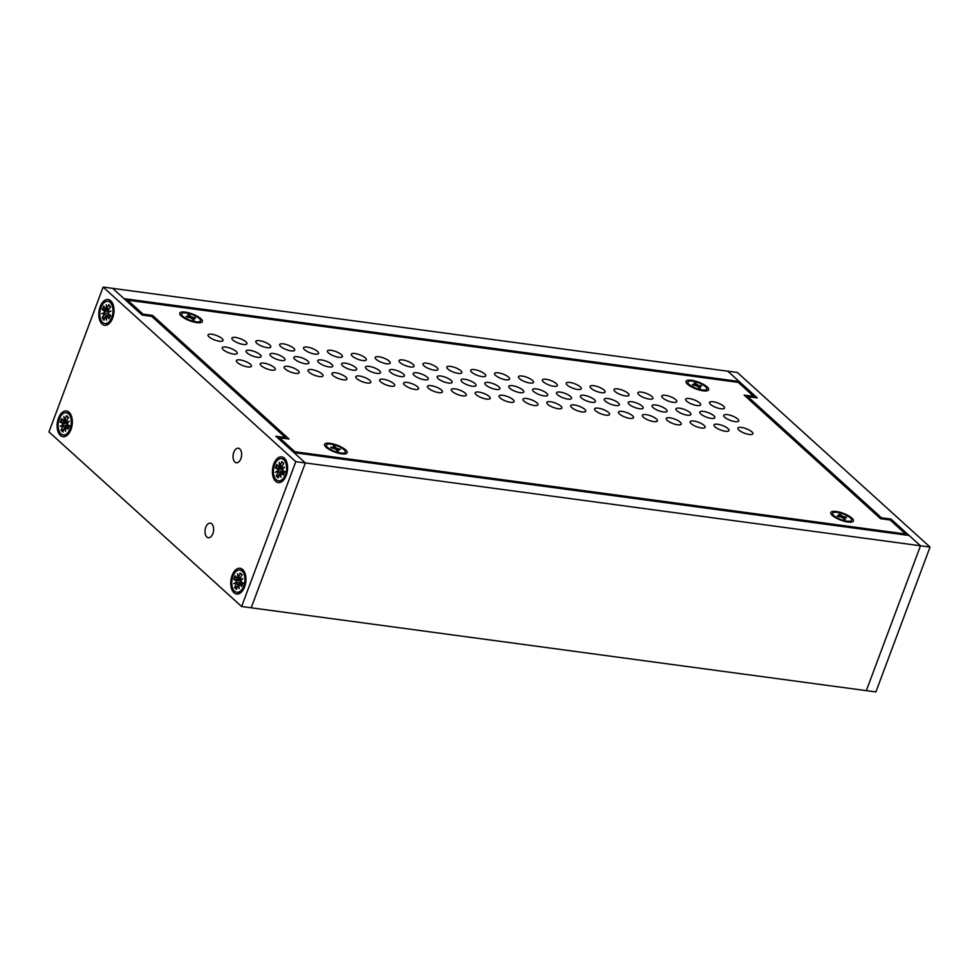 <?xml version="1.0" encoding="UTF-8"?>
<svg xmlns="http://www.w3.org/2000/svg" width="979" height="979" viewBox="0 0 979 979"><rect width="100%" height="100%" fill="white"/><g stroke="black" fill="none" stroke-linecap="round" stroke-linejoin="round"><path stroke-width="1.47" d="M234.018 592.772A12.996 7.477 97.7 0 1 232.769 573.927A12.996 7.477 97.7 0 1 244.26 571.589A12.996 7.477 97.7 0 1 241.507 591.952A12.996 7.477 97.7 0 1 234.018 592.772M275.674 481.338A12.996 7.477 97.7 0 1 274.426 462.492A12.996 7.477 97.7 0 1 285.917 460.154A12.996 7.477 97.7 0 1 283.176 480.53A12.996 7.477 97.7 0 1 275.674 481.338M102.049 324.025A12.996 7.477 97.7 0 1 100.813 305.179A12.996 7.477 97.7 0 1 112.304 302.841A12.996 7.477 97.7 0 1 109.55 323.217A12.996 7.477 97.7 0 1 102.049 324.025M60.392 435.447A12.996 7.477 97.7 0 1 59.144 416.613A12.996 7.477 97.7 0 1 70.635 414.276A12.996 7.477 97.7 0 1 67.894 434.639A12.996 7.477 97.7 0 1 60.392 435.447M234.887 462.064A7.355 4.234 97.7 0 1 233.406 453.571A7.355 4.234 97.7 0 1 238.325 448.211A7.355 4.234 97.7 0 1 241.532 456.055A7.355 4.234 97.7 0 1 236.355 462.786A7.355 4.234 97.7 0 1 234.887 462.064M206.863 537.006A7.355 4.234 97.7 0 1 205.382 528.513A7.355 4.234 97.7 0 1 210.301 523.141A7.355 4.234 97.7 0 1 213.52 530.997A7.355 4.234 97.7 0 1 208.343 537.728A7.355 4.234 97.7 0 1 206.863 537.006M48.95 431.935L241.629 606.515L295.793 461.647L103.113 287.067L48.95 431.935M241.629 606.515L251.187 607.8L305.35 462.932L295.793 461.647M103.113 287.067L727.813 371.2L739.157 381.48L738.68 382.777M881.1 518.772L881.467 517.793L747.748 396.617L757.293 397.915L727.813 371.2L737.371 372.485L930.05 547.065L920.493 545.78L909.148 535.501L294.006 452.653L305.35 462.932L251.187 607.8L866.329 690.648L920.493 545.78L305.35 462.932L275.87 436.23L285.415 437.515L151.696 316.352L142.139 315.054L112.671 288.352L124.015 298.632L739.157 381.48M285.415 437.515L285.048 438.494M930.05 547.065L875.887 691.933L866.329 690.648L920.493 545.78L891.025 519.078L890.535 520.375M881.467 517.793L891.025 519.078M747.748 396.617L747.258 397.927M851.546 520.29L851.351 520.828A10.071 3.035 -159.5 0 1 850.727 521.452A10.071 3.035 -159.5 0 1 840.851 520.13A10.071 3.035 -159.5 0 1 832.529 514.648A10.071 3.035 -159.5 0 1 832.468 513.767L832.676 513.229A10.071 3.035 -159.5 0 1 837.265 512.36A10.071 3.035 -159.5 0 1 847.263 515.786A10.071 3.035 -159.5 0 1 851.546 520.29A10.071 3.035 -159.5 0 1 841.047 519.604A10.071 3.035 -159.5 0 1 832.676 513.229M845.538 517.548L843.58 517.414L845.269 519.311L841.218 516.985L838 516.52L837.192 515.786L840.643 516.104L838.746 514.244L840.202 514.721A5.323 1.603 -159.5 0 0 839.089 514.562M846.223 516.998L843.005 516.533L840.117 514.428M345.293 452.102L345.085 452.641A10.071 3.035 -159.5 0 1 344.473 453.265A10.071 3.035 -159.5 0 1 334.585 451.955A10.071 3.035 -159.5 0 1 326.264 446.461A10.071 3.035 -159.5 0 1 326.215 445.58L326.411 445.041A10.071 3.035 -159.5 0 1 332.309 444.405A10.071 3.035 -159.5 0 1 345.293 452.102A10.071 3.035 -159.5 0 1 334.794 451.417A10.071 3.035 -159.5 0 1 326.411 445.041M339.762 449.655L337.217 449.3L338.379 451.074L334.732 448.676L331.281 447.954L330.682 447.256L334.488 447.844L333.154 446.118L334.634 446.412L334.402 448.602M340.423 449.202L336.972 448.48L334.634 446.412M706.752 389.091L706.544 389.618A10.071 3.035 -159.5 0 1 705.932 390.254A10.071 3.035 -159.5 0 1 696.045 388.932A10.071 3.035 -159.5 0 1 687.723 383.438A10.071 3.035 -159.5 0 1 687.674 382.569L687.87 382.03A10.071 3.035 -159.5 0 1 692.74 381.198A10.071 3.035 -159.5 0 1 702.604 384.661A10.071 3.035 -159.5 0 1 706.752 389.091A10.071 3.035 -159.5 0 1 696.253 388.394A10.071 3.035 -159.5 0 1 687.87 382.03M700.854 386.411L698.761 386.228L700.328 388.1L696.375 385.763L693.095 385.236L692.324 384.502L695.861 384.882L694.087 383.046L695.567 383.56A5.323 1.603 -159.5 0 0 694.417 383.364M701.527 385.885L698.247 385.359L695.482 383.254M200.487 320.904L200.291 321.442A10.071 3.035 -159.5 0 1 199.667 322.067A10.071 3.035 -159.5 0 1 189.791 320.757A10.071 3.035 -159.5 0 1 181.47 315.262A10.071 3.035 -159.5 0 1 181.409 314.381L181.617 313.843A10.071 3.035 -159.5 0 1 186.206 312.974A10.071 3.035 -159.5 0 1 196.204 316.401A10.071 3.035 -159.5 0 1 200.487 320.904A10.071 3.035 -159.5 0 1 189.987 320.219A10.071 3.035 -159.5 0 1 181.617 313.843M194.478 318.163L192.52 318.028L194.209 319.925L190.159 317.6L186.94 317.135L186.132 316.401L189.583 316.719L187.687 314.859L189.143 315.336A5.323 1.603 -159.5 0 0 188.029 315.177M195.164 317.612L191.945 317.147L189.057 315.042M59.327 418.951A11.222 6.461 97.7 0 1 66.229 412.722A11.222 6.461 97.7 0 1 71.124 424.702A11.222 6.461 97.7 0 1 63.231 434.97A11.222 6.461 97.7 0 1 59.327 418.951M69.497 425.571L63.145 425.119L61.028 430.246L63.635 429.34M62.925 425.302L60.16 426.403L62.827 424.47L62.925 425.302M67.906 423.258L60.135 422.108L62.521 423.222L62.827 424.47M64.895 420.444L63.549 421.362L61.481 418.486L60.135 422.108M64.137 420.958L63.904 416.405L64.651 420.676L66.474 421.129M68.212 417.654L66.474 415.683L64.724 420.701M61.028 430.246L62.986 432.008L64.663 426.979L65.556 431.286L65.838 426.318L67.979 429.206L69.325 425.596L66.939 424.47L66.633 423.222L69.301 421.288L66.535 422.39L67.416 422.72L66.535 422.39L66.548 420.97L68.432 417.446L66.474 415.683M64.81 427.015L65.679 427.407M63.194 425.119L60.16 426.403M111.104 318.897A11.222 6.461 97.7 0 1 104.9 323.535A11.222 6.461 97.7 0 1 99.993 311.555A11.222 6.461 97.7 0 1 107.886 301.299A11.222 6.461 97.7 0 1 112.695 307.7A11.222 6.461 97.7 0 1 111.104 318.897M108.277 311.457L111.031 311.114L108.277 312.325L109.122 311.885L108.277 311.457L108.424 310.025L110.578 306.99L108.877 304.653L106.625 309.193L106.332 304.653L106.111 309.34L105.279 309.291L103.798 306.072L102.146 309.352L104.325 311.163L104.777 313.096L101.755 313.708L104.508 312.509M108.277 313.415L104.777 313.096L102.208 317.845L103.909 320.182L106.16 315.642L106.454 320.182L107.115 315.226L108.987 318.762L110.639 315.483L108.449 313.672L108.277 312.325M104.508 313.378L101.755 313.708M109.428 305.693L108.877 304.653M106.919 308.862L106.111 309.34M108.167 310.784L102.146 309.352M102.208 317.845L104.986 317.123M106.16 315.642L106.98 316.119M109.122 311.885L111.031 311.114M232.953 576.264A11.222 6.461 97.7 0 1 239.843 570.047A11.222 6.461 97.7 0 1 244.75 582.028A11.222 6.461 97.7 0 1 236.857 592.283A11.222 6.461 97.7 0 1 232.953 576.264M243.122 582.884L236.771 582.432L234.654 587.559L237.248 586.654M236.539 582.615L233.785 583.717L236.453 581.783L236.539 582.615M241.519 580.571L233.748 579.421L236.147 580.547L236.453 581.783M238.521 577.757L237.175 578.675L235.107 575.799L233.748 579.421M237.762 578.283L237.53 573.718L238.276 577.989L240.1 578.442M241.825 574.967L240.1 572.996L238.338 578.014M234.654 587.559L236.6 589.321L238.289 584.292L239.182 588.612L238.937 584.047L239.794 583.839L241.593 586.531L242.951 582.909L240.565 581.783L240.259 580.535L242.914 578.601L240.161 579.703L241.042 580.033L240.161 579.703L240.173 578.283L242.046 574.759L240.1 572.996M238.435 584.328L239.292 584.72M236.771 582.432L233.785 583.717M274.609 464.841A11.222 6.461 97.7 0 1 281.511 458.613A11.222 6.461 97.7 0 1 286.406 470.593A11.222 6.461 97.7 0 1 278.513 480.848A11.222 6.461 97.7 0 1 274.609 464.841M284.779 471.462L278.428 471.009L276.311 476.124L278.917 475.231M278.207 471.193L275.442 472.294L278.109 470.361L278.207 471.193M283.188 469.137L275.417 467.986L277.803 469.112L278.109 470.361M280.178 466.322L278.831 467.24L276.763 464.364L275.417 467.986M279.419 466.848L279.186 462.284L279.933 466.567L281.756 467.02M283.494 463.544L281.756 461.574L280.006 466.591M276.311 476.124L278.269 477.899L279.945 472.869L280.838 477.177L281.12 472.208L283.261 475.096L284.608 471.474L282.221 470.348L281.915 469.112L284.583 467.167L281.817 468.28L282.698 468.611L281.817 468.28L281.83 466.848L283.714 463.336L281.756 461.574M280.092 472.906L280.949 473.285M278.428 471.009L275.442 472.294M484.715 373.966A8.016 2.411 -159.5 0 1 485.731 375.899A8.016 2.411 -159.5 0 1 477.373 375.361A8.016 2.411 -159.5 0 1 470.703 370.295A8.016 2.411 -159.5 0 1 476.626 370.062A8.016 2.411 -159.5 0 1 484.715 373.966M498.898 386.815A8.016 2.411 -159.5 0 1 499.914 388.749A8.016 2.411 -159.5 0 1 491.556 388.21A8.016 2.411 -159.5 0 1 484.886 383.132A8.016 2.411 -159.5 0 1 490.809 382.911A8.016 2.411 -159.5 0 1 498.898 386.815M513.082 399.665A8.016 2.411 -159.5 0 1 514.097 401.598A8.016 2.411 -159.5 0 1 505.739 401.06A8.016 2.411 -159.5 0 1 499.07 395.981A8.016 2.411 -159.5 0 1 504.993 395.761A8.016 2.411 -159.5 0 1 513.082 399.665M508.603 377.184A8.016 2.411 -159.5 0 1 509.606 379.118A8.016 2.411 -159.5 0 1 501.26 378.567A8.016 2.411 -159.5 0 1 494.591 373.501A8.016 2.411 -159.5 0 1 500.514 373.28A8.016 2.411 -159.5 0 1 508.603 377.184M522.774 390.034A8.016 2.411 -159.5 0 1 523.789 391.967A8.016 2.411 -159.5 0 1 515.431 391.416A8.016 2.411 -159.5 0 1 508.774 386.35A8.016 2.411 -159.5 0 1 514.697 386.13A8.016 2.411 -159.5 0 1 522.774 390.034M536.957 402.883A8.016 2.411 -159.5 0 1 537.973 404.816A8.016 2.411 -159.5 0 1 529.615 404.266A8.016 2.411 -159.5 0 1 522.945 399.199A8.016 2.411 -159.5 0 1 528.868 398.979A8.016 2.411 -159.5 0 1 536.957 402.883M532.478 380.403A8.016 2.411 -159.5 0 1 533.494 382.336A8.016 2.411 -159.5 0 1 525.136 381.786A8.016 2.411 -159.5 0 1 518.466 376.719A8.016 2.411 -159.5 0 1 524.389 376.487A8.016 2.411 -159.5 0 1 532.478 380.403M546.661 393.252A8.016 2.411 -159.5 0 1 547.677 395.186A8.016 2.411 -159.5 0 1 539.319 394.635A8.016 2.411 -159.5 0 1 532.649 389.569A8.016 2.411 -159.5 0 1 538.572 389.336A8.016 2.411 -159.5 0 1 546.661 393.252M560.845 406.101A8.016 2.411 -159.5 0 1 561.848 408.035A8.016 2.411 -159.5 0 1 553.502 407.484A8.016 2.411 -159.5 0 1 546.833 402.418A8.016 2.411 -159.5 0 1 552.756 402.185A8.016 2.411 -159.5 0 1 560.845 406.101M556.353 383.621A8.016 2.411 -159.5 0 1 557.369 385.555A8.016 2.411 -159.5 0 1 549.011 385.004A8.016 2.411 -159.5 0 1 542.354 379.938A8.016 2.411 -159.5 0 1 548.264 379.705A8.016 2.411 -159.5 0 1 556.353 383.621M570.537 396.471A8.016 2.411 -159.5 0 1 571.552 398.404A8.016 2.411 -159.5 0 1 563.194 397.853A8.016 2.411 -159.5 0 1 556.525 392.787A8.016 2.411 -159.5 0 1 562.448 392.555A8.016 2.411 -159.5 0 1 570.537 396.471M584.72 409.32A8.016 2.411 -159.5 0 1 585.736 411.253A8.016 2.411 -159.5 0 1 577.377 410.703A8.016 2.411 -159.5 0 1 570.708 405.636A8.016 2.411 -159.5 0 1 576.631 405.404A8.016 2.411 -159.5 0 1 584.72 409.32M460.84 370.76A8.016 2.411 -159.5 0 1 461.855 372.693A8.016 2.411 -159.5 0 1 453.497 372.142A8.016 2.411 -159.5 0 1 446.828 367.076A8.016 2.411 -159.5 0 1 452.751 366.844A8.016 2.411 -159.5 0 1 460.84 370.76M475.023 383.609A8.016 2.411 -159.5 0 1 476.027 385.542A8.016 2.411 -159.5 0 1 467.681 384.992A8.016 2.411 -159.5 0 1 461.011 379.925A8.016 2.411 -159.5 0 1 466.934 379.693A8.016 2.411 -159.5 0 1 475.023 383.609M489.194 396.458A8.016 2.411 -159.5 0 1 490.21 398.392A8.016 2.411 -159.5 0 1 481.852 397.841A8.016 2.411 -159.5 0 1 475.194 392.775A8.016 2.411 -159.5 0 1 481.117 392.542A8.016 2.411 -159.5 0 1 489.194 396.458M436.952 367.541A8.016 2.411 -159.5 0 1 437.968 369.475A8.016 2.411 -159.5 0 1 429.61 368.924A8.016 2.411 -159.5 0 1 422.952 363.858A8.016 2.411 -159.5 0 1 428.875 363.625A8.016 2.411 -159.5 0 1 436.952 367.541M451.135 380.39A8.016 2.411 -159.5 0 1 452.151 382.324A8.016 2.411 -159.5 0 1 443.793 381.773A8.016 2.411 -159.5 0 1 437.136 376.707A8.016 2.411 -159.5 0 1 443.046 376.474A8.016 2.411 -159.5 0 1 451.135 380.39M465.319 393.24A8.016 2.411 -159.5 0 1 466.334 395.173A8.016 2.411 -159.5 0 1 457.976 394.623A8.016 2.411 -159.5 0 1 451.307 389.556A8.016 2.411 -159.5 0 1 457.23 389.324A8.016 2.411 -159.5 0 1 465.319 393.24M413.077 364.323A8.016 2.411 -159.5 0 1 414.093 366.256A8.016 2.411 -159.5 0 1 405.734 365.705A8.016 2.411 -159.5 0 1 399.065 360.639A8.016 2.411 -159.5 0 1 404.988 360.407A8.016 2.411 -159.5 0 1 413.077 364.323M427.26 377.172A8.016 2.411 -159.5 0 1 428.276 379.106A8.016 2.411 -159.5 0 1 419.918 378.555A8.016 2.411 -159.5 0 1 413.248 373.488A8.016 2.411 -159.5 0 1 419.171 373.256A8.016 2.411 -159.5 0 1 427.26 377.172M441.443 390.021A8.016 2.411 -159.5 0 1 442.447 391.955A8.016 2.411 -159.5 0 1 434.101 391.404A8.016 2.411 -159.5 0 1 427.431 386.338A8.016 2.411 -159.5 0 1 433.354 386.105A8.016 2.411 -159.5 0 1 441.443 390.021M389.201 361.104A8.016 2.411 -159.5 0 1 390.205 363.038A8.016 2.411 -159.5 0 1 381.859 362.487A8.016 2.411 -159.5 0 1 375.19 357.421A8.016 2.411 -159.5 0 1 381.112 357.2A8.016 2.411 -159.5 0 1 389.201 361.104M403.372 373.954A8.016 2.411 -159.5 0 1 404.388 375.887A8.016 2.411 -159.5 0 1 396.03 375.336A8.016 2.411 -159.5 0 1 389.373 370.27A8.016 2.411 -159.5 0 1 395.296 370.05A8.016 2.411 -159.5 0 1 403.372 373.954M417.556 386.803A8.016 2.411 -159.5 0 1 418.571 388.736A8.016 2.411 -159.5 0 1 410.213 388.186A8.016 2.411 -159.5 0 1 403.556 383.119A8.016 2.411 -159.5 0 1 409.467 382.899A8.016 2.411 -159.5 0 1 417.556 386.803M580.241 386.84A8.016 2.411 -159.5 0 1 581.257 388.773A8.016 2.411 -159.5 0 1 572.899 388.222A8.016 2.411 -159.5 0 1 566.229 383.156A8.016 2.411 -159.5 0 1 572.152 382.924A8.016 2.411 -159.5 0 1 580.241 386.84M594.424 399.689A8.016 2.411 -159.5 0 1 595.428 401.623A8.016 2.411 -159.5 0 1 587.082 401.072A8.016 2.411 -159.5 0 1 580.412 396.005A8.016 2.411 -159.5 0 1 586.335 395.773A8.016 2.411 -159.5 0 1 594.424 399.689M608.595 412.538A8.016 2.411 -159.5 0 1 609.611 414.472A8.016 2.411 -159.5 0 1 601.253 413.921A8.016 2.411 -159.5 0 1 594.596 408.855A8.016 2.411 -159.5 0 1 600.506 408.622A8.016 2.411 -159.5 0 1 608.595 412.538M604.116 390.058A8.016 2.411 -159.5 0 1 605.132 391.979A8.016 2.411 -159.5 0 1 596.774 391.441A8.016 2.411 -159.5 0 1 590.104 386.375A8.016 2.411 -159.5 0 1 596.027 386.142A8.016 2.411 -159.5 0 1 604.116 390.058M618.3 402.907A8.016 2.411 -159.5 0 1 619.315 404.829A8.016 2.411 -159.5 0 1 610.957 404.29A8.016 2.411 -159.5 0 1 604.288 399.224A8.016 2.411 -159.5 0 1 610.211 398.991A8.016 2.411 -159.5 0 1 618.3 402.907M632.483 415.745A8.016 2.411 -159.5 0 1 633.486 417.678A8.016 2.411 -159.5 0 1 625.14 417.14A8.016 2.411 -159.5 0 1 618.471 412.061A8.016 2.411 -159.5 0 1 624.394 411.841A8.016 2.411 -159.5 0 1 632.483 415.745M628.004 393.264A8.016 2.411 -159.5 0 1 629.007 395.198A8.016 2.411 -159.5 0 1 620.662 394.647A8.016 2.411 -159.5 0 1 613.992 389.581A8.016 2.411 -159.5 0 1 619.915 389.361A8.016 2.411 -159.5 0 1 628.004 393.264M642.175 406.114A8.016 2.411 -159.5 0 1 643.191 408.047A8.016 2.411 -159.5 0 1 634.833 407.497A8.016 2.411 -159.5 0 1 628.175 402.43A8.016 2.411 -159.5 0 1 634.086 402.21A8.016 2.411 -159.5 0 1 642.175 406.114M656.358 418.963A8.016 2.411 -159.5 0 1 657.374 420.897A8.016 2.411 -159.5 0 1 649.016 420.346A8.016 2.411 -159.5 0 1 642.346 415.28A8.016 2.411 -159.5 0 1 648.269 415.059A8.016 2.411 -159.5 0 1 656.358 418.963M651.879 396.483A8.016 2.411 -159.5 0 1 652.895 398.416A8.016 2.411 -159.5 0 1 644.537 397.866A8.016 2.411 -159.5 0 1 637.867 392.799A8.016 2.411 -159.5 0 1 643.79 392.579A8.016 2.411 -159.5 0 1 651.879 396.483M666.063 409.332A8.016 2.411 -159.5 0 1 667.066 411.266A8.016 2.411 -159.5 0 1 658.72 410.715A8.016 2.411 -159.5 0 1 652.051 405.649A8.016 2.411 -159.5 0 1 657.974 405.428A8.016 2.411 -159.5 0 1 666.063 409.332M680.246 422.182A8.016 2.411 -159.5 0 1 681.249 424.115A8.016 2.411 -159.5 0 1 672.903 423.564A8.016 2.411 -159.5 0 1 666.234 418.498A8.016 2.411 -159.5 0 1 672.157 418.266A8.016 2.411 -159.5 0 1 680.246 422.182M675.755 399.701A8.016 2.411 -159.5 0 1 676.77 401.635A8.016 2.411 -159.5 0 1 668.412 401.084A8.016 2.411 -159.5 0 1 661.755 396.018A8.016 2.411 -159.5 0 1 667.666 395.785A8.016 2.411 -159.5 0 1 675.755 399.701M689.938 412.551A8.016 2.411 -159.5 0 1 690.954 414.484A8.016 2.411 -159.5 0 1 682.596 413.933A8.016 2.411 -159.5 0 1 675.926 408.867A8.016 2.411 -159.5 0 1 681.849 408.635A8.016 2.411 -159.5 0 1 689.938 412.551M704.121 425.4A8.016 2.411 -159.5 0 1 705.137 427.333A8.016 2.411 -159.5 0 1 696.779 426.783A8.016 2.411 -159.5 0 1 690.109 421.716A8.016 2.411 -159.5 0 1 696.032 421.484A8.016 2.411 -159.5 0 1 704.121 425.4M699.642 402.92A8.016 2.411 -159.5 0 1 700.646 404.853A8.016 2.411 -159.5 0 1 692.3 404.303A8.016 2.411 -159.5 0 1 685.63 399.236A8.016 2.411 -159.5 0 1 691.553 399.004A8.016 2.411 -159.5 0 1 699.642 402.92M713.826 415.769A8.016 2.411 -159.5 0 1 714.829 417.703A8.016 2.411 -159.5 0 1 706.483 417.152A8.016 2.411 -159.5 0 1 699.814 412.086A8.016 2.411 -159.5 0 1 705.737 411.853A8.016 2.411 -159.5 0 1 713.826 415.769M727.997 428.618A8.016 2.411 -159.5 0 1 729.012 430.552A8.016 2.411 -159.5 0 1 720.654 430.001A8.016 2.411 -159.5 0 1 713.997 424.935A8.016 2.411 -159.5 0 1 719.908 424.702A8.016 2.411 -159.5 0 1 727.997 428.618M723.518 406.138A8.016 2.411 -159.5 0 1 724.533 408.072A8.016 2.411 -159.5 0 1 716.175 407.521A8.016 2.411 -159.5 0 1 709.506 402.455A8.016 2.411 -159.5 0 1 715.429 402.222A8.016 2.411 -159.5 0 1 723.518 406.138M737.701 418.988A8.016 2.411 -159.5 0 1 738.717 420.921A8.016 2.411 -159.5 0 1 730.358 420.37A8.016 2.411 -159.5 0 1 723.689 415.304A8.016 2.411 -159.5 0 1 729.612 415.072A8.016 2.411 -159.5 0 1 737.701 418.988M751.884 431.837A8.016 2.411 -159.5 0 1 752.888 433.758A8.016 2.411 -159.5 0 1 744.542 433.22A8.016 2.411 -159.5 0 1 737.872 428.153A8.016 2.411 -159.5 0 1 743.795 427.921A8.016 2.411 -159.5 0 1 751.884 431.837M365.314 357.886A8.016 2.411 -159.5 0 1 366.33 359.819A8.016 2.411 -159.5 0 1 357.971 359.281A8.016 2.411 -159.5 0 1 351.314 354.202A8.016 2.411 -159.5 0 1 357.225 353.982A8.016 2.411 -159.5 0 1 365.314 357.886M379.497 370.735A8.016 2.411 -159.5 0 1 380.513 372.669A8.016 2.411 -159.5 0 1 372.155 372.13A8.016 2.411 -159.5 0 1 365.485 367.052A8.016 2.411 -159.5 0 1 371.408 366.831A8.016 2.411 -159.5 0 1 379.497 370.735M393.68 383.584A8.016 2.411 -159.5 0 1 394.696 385.518A8.016 2.411 -159.5 0 1 386.338 384.98A8.016 2.411 -159.5 0 1 379.668 379.901A8.016 2.411 -159.5 0 1 385.591 379.681A8.016 2.411 -159.5 0 1 393.68 383.584M341.438 354.679A8.016 2.411 -159.5 0 1 342.454 356.613A8.016 2.411 -159.5 0 1 334.096 356.062A8.016 2.411 -159.5 0 1 327.427 350.996A8.016 2.411 -159.5 0 1 333.349 350.763A8.016 2.411 -159.5 0 1 341.438 354.679M355.622 367.529A8.016 2.411 -159.5 0 1 356.625 369.462A8.016 2.411 -159.5 0 1 348.279 368.912A8.016 2.411 -159.5 0 1 341.61 363.845A8.016 2.411 -159.5 0 1 347.533 363.613A8.016 2.411 -159.5 0 1 355.622 367.529M369.793 380.378A8.016 2.411 -159.5 0 1 370.808 382.299A8.016 2.411 -159.5 0 1 362.45 381.761A8.016 2.411 -159.5 0 1 355.793 376.695A8.016 2.411 -159.5 0 1 361.716 376.462A8.016 2.411 -159.5 0 1 369.793 380.378M317.551 351.461A8.016 2.411 -159.5 0 1 318.567 353.395A8.016 2.411 -159.5 0 1 310.208 352.844A8.016 2.411 -159.5 0 1 303.551 347.778A8.016 2.411 -159.5 0 1 309.474 347.545A8.016 2.411 -159.5 0 1 317.551 351.461M331.734 364.31A8.016 2.411 -159.5 0 1 332.75 366.244A8.016 2.411 -159.5 0 1 324.392 365.693A8.016 2.411 -159.5 0 1 317.734 360.627A8.016 2.411 -159.5 0 1 323.645 360.394A8.016 2.411 -159.5 0 1 331.734 364.31M345.917 377.16A8.016 2.411 -159.5 0 1 346.933 379.093A8.016 2.411 -159.5 0 1 338.575 378.543A8.016 2.411 -159.5 0 1 331.905 373.476A8.016 2.411 -159.5 0 1 337.828 373.244A8.016 2.411 -159.5 0 1 345.917 377.16M293.676 348.243A8.016 2.411 -159.5 0 1 294.691 350.176A8.016 2.411 -159.5 0 1 286.333 349.625A8.016 2.411 -159.5 0 1 279.664 344.559A8.016 2.411 -159.5 0 1 285.587 344.327A8.016 2.411 -159.5 0 1 293.676 348.243M307.859 361.092A8.016 2.411 -159.5 0 1 308.874 363.025A8.016 2.411 -159.5 0 1 300.516 362.475A8.016 2.411 -159.5 0 1 293.847 357.408A8.016 2.411 -159.5 0 1 299.77 357.176A8.016 2.411 -159.5 0 1 307.859 361.092M322.042 373.941A8.016 2.411 -159.5 0 1 323.046 375.875A8.016 2.411 -159.5 0 1 314.7 375.324A8.016 2.411 -159.5 0 1 308.03 370.258A8.016 2.411 -159.5 0 1 313.953 370.025A8.016 2.411 -159.5 0 1 322.042 373.941M269.8 345.024A8.016 2.411 -159.5 0 1 270.804 346.958A8.016 2.411 -159.5 0 1 262.458 346.407A8.016 2.411 -159.5 0 1 255.788 341.341A8.016 2.411 -159.5 0 1 261.711 341.12A8.016 2.411 -159.5 0 1 269.8 345.024M283.983 357.873A8.016 2.411 -159.5 0 1 284.987 359.807A8.016 2.411 -159.5 0 1 276.629 359.256A8.016 2.411 -159.5 0 1 269.971 354.19A8.016 2.411 -159.5 0 1 275.894 353.97A8.016 2.411 -159.5 0 1 283.983 357.873M298.154 370.723A8.016 2.411 -159.5 0 1 299.17 372.656A8.016 2.411 -159.5 0 1 290.812 372.106A8.016 2.411 -159.5 0 1 284.155 367.039A8.016 2.411 -159.5 0 1 290.065 366.807A8.016 2.411 -159.5 0 1 298.154 370.723M245.913 341.806A8.016 2.411 -159.5 0 1 246.928 343.739A8.016 2.411 -159.5 0 1 238.57 343.201A8.016 2.411 -159.5 0 1 231.913 338.122A8.016 2.411 -159.5 0 1 237.824 337.902A8.016 2.411 -159.5 0 1 245.913 341.806M260.096 354.655A8.016 2.411 -159.5 0 1 261.112 356.589A8.016 2.411 -159.5 0 1 252.753 356.038A8.016 2.411 -159.5 0 1 246.084 350.971A8.016 2.411 -159.5 0 1 252.007 350.751A8.016 2.411 -159.5 0 1 260.096 354.655M274.279 367.504A8.016 2.411 -159.5 0 1 275.295 369.438A8.016 2.411 -159.5 0 1 266.937 368.887A8.016 2.411 -159.5 0 1 260.267 363.821A8.016 2.411 -159.5 0 1 266.19 363.601A8.016 2.411 -159.5 0 1 274.279 367.504M222.037 338.599A8.016 2.411 -159.5 0 1 223.053 340.521A8.016 2.411 -159.5 0 1 214.695 339.982A8.016 2.411 -159.5 0 1 208.025 334.916A8.016 2.411 -159.5 0 1 213.948 334.683A8.016 2.411 -159.5 0 1 222.037 338.599M236.22 351.449A8.016 2.411 -159.5 0 1 237.224 353.37A8.016 2.411 -159.5 0 1 228.878 352.832A8.016 2.411 -159.5 0 1 222.209 347.765A8.016 2.411 -159.5 0 1 228.131 347.533A8.016 2.411 -159.5 0 1 236.22 351.449M250.404 364.286A8.016 2.411 -159.5 0 1 251.407 366.219A8.016 2.411 -159.5 0 1 243.049 365.681A8.016 2.411 -159.5 0 1 236.392 360.615A8.016 2.411 -159.5 0 1 242.315 360.382A8.016 2.411 -159.5 0 1 250.404 364.286M142.689 315.128L143.056 314.149L127.6 300.149L127.123 301.446M152.124 316.731L152.614 315.434L143.056 314.149M278.978 439.045L279.468 437.748L289.013 439.033L152.614 315.434M294.544 452.726L294.912 451.747L279.468 437.748M905.183 534.975L905.563 533.983L294.912 451.747M753.328 397.376L753.695 396.385L744.15 395.1L880.549 518.699L890.107 519.984L905.563 533.983M127.6 300.149L738.252 382.385L753.695 396.385M330.045 443.316A12.066 3.635 -159.5 0 1 343.286 448.162A12.066 3.635 -159.5 0 1 346.37 453.571A12.066 3.635 -159.5 0 1 334.585 451.98A12.066 3.635 -159.5 0 1 324.636 445.445A12.066 3.635 -159.5 0 1 330.045 443.316M836.311 511.503A12.066 3.635 -159.5 0 1 849.539 516.337A12.066 3.635 -159.5 0 1 852.636 521.758A12.066 3.635 -159.5 0 1 840.839 520.155A12.066 3.635 -159.5 0 1 830.902 513.632A12.066 3.635 -159.5 0 1 836.311 511.503M185.251 312.117A12.066 3.635 -159.5 0 1 198.48 316.951A12.066 3.635 -159.5 0 1 201.576 322.372A12.066 3.635 -159.5 0 1 189.779 320.769A12.066 3.635 -159.5 0 1 179.842 314.247A12.066 3.635 -159.5 0 1 185.251 312.117M691.504 380.293A12.066 3.635 -159.5 0 1 704.745 385.139A12.066 3.635 -159.5 0 1 707.829 390.548A12.066 3.635 -159.5 0 1 696.045 388.957A12.066 3.635 -159.5 0 1 686.095 382.422A12.066 3.635 -159.5 0 1 691.504 380.293M845.905 517.132A5.323 1.603 -159.5 0 1 846.541 517.671M840.325 516.166L840.092 516.826M841.695 517.12L842.075 516.141M843.005 516.533L842.564 517.744M843.665 517.585L843.335 518.417M333.423 446.448A5.323 1.603 -159.5 0 1 334.683 446.718M334.39 447.917L334.157 448.553M335.662 449.153L336.091 448.052M336.972 448.48L336.409 449.997M337.253 449.422L336.837 450.475M695.518 384.943L695.298 385.579M696.95 385.946L697.342 384.955M698.247 385.359L697.794 386.619M698.835 386.387L698.492 387.268M194.845 317.747A5.323 1.603 -159.5 0 1 195.482 318.285M189.265 316.792L189.033 317.441M190.636 317.734L191.015 316.755M191.945 317.147L191.505 318.359M192.606 318.199L192.276 319.032M62.913 426.722L64.479 427.028M63.17 431.249A7.71 4.43 97.7 0 1 61.689 429.769M69.276 425.571A7.71 4.43 97.7 0 1 68.053 428.814M66.682 416.405A7.71 4.43 97.7 0 1 67.588 416.944A7.71 4.43 97.7 0 1 68.273 417.727M60.857 422.292A7.71 4.43 97.7 0 1 61.971 419.196M66.609 423.344L62.521 423.222M66.168 426.526L68.897 426.66M66.964 420.187L65.434 419.954M109.024 305.338A7.71 4.43 97.7 0 1 109.244 305.521A7.71 4.43 97.7 0 1 110.443 307.173M102.844 309.645A7.71 4.43 97.7 0 1 104.178 306.892M104.19 319.374A7.71 4.43 97.7 0 1 102.905 317.441M110.59 315.434A7.71 4.43 97.7 0 1 109.122 318.285M107.457 308.691L109.171 308.972M110.407 315.703L107.506 315.544M104.325 311.163L108.216 311.298M106.833 315.324L104.361 314.81M236.526 584.047L238.093 584.341M236.796 588.563A7.71 4.43 97.7 0 1 235.303 587.082M242.902 582.884A7.71 4.43 97.7 0 1 241.678 586.127M240.308 573.718A7.71 4.43 97.7 0 1 241.201 574.269A7.71 4.43 97.7 0 1 241.899 575.04M234.483 579.605A7.71 4.43 97.7 0 1 235.596 576.521M240.222 580.669L236.147 580.547M239.794 583.839L242.523 583.973M240.589 577.512L239.06 577.28M278.195 472.612L279.761 472.918M278.452 477.128A7.71 4.43 97.7 0 1 276.971 475.647M284.559 471.45A7.71 4.43 97.7 0 1 283.335 474.693M281.964 462.284A7.71 4.43 97.7 0 1 282.87 462.834A7.71 4.43 97.7 0 1 283.555 463.618M276.139 468.17A7.71 4.43 97.7 0 1 277.253 465.086M281.891 469.235L277.803 469.112M281.45 472.416L284.179 472.551M282.246 466.077L280.716 465.845M849.344 522.162L850.727 521.452M833.105 516.092L832.529 514.648M837.326 515.847L838.11 516.557M844.045 519.066L845.403 519.249M840.643 516.104L840.374 516.863M843.58 517.414L843.225 518.319M343.091 453.975L344.473 453.265M326.851 447.905L326.264 446.461M330.865 447.379L331.404 448.015M337.021 450.707L338.501 451.001M334.488 447.844L334.243 448.566M337.217 449.3L336.776 450.401M704.55 390.964L705.932 390.254M688.31 384.882L687.723 383.438M692.471 384.588L693.205 385.273M699.079 387.831L700.462 388.039M695.861 384.882L695.604 385.628M698.761 386.228L698.394 387.17M198.284 322.776L199.667 322.067M182.045 316.707L181.47 315.262M186.267 316.474L187.05 317.172M192.985 319.68L194.344 319.864M189.583 316.719L189.314 317.477M192.52 318.028L192.165 318.934M63.231 434.97L65.018 435.202M66.229 412.722L68.016 412.967M67.93 428.912L69.203 425.51M68.395 417.935L67.588 416.944M64.663 426.979L65.336 427.003M63.549 421.362L66.401 422.059M65.838 426.318L68.971 426.403M104.9 323.535L106.687 323.78M107.886 301.299L109.685 301.544M110.492 307.369L109.244 305.521M108.999 318.383L110.529 315.324M106.784 309.266L108.632 309.731M107.115 315.226L110.431 315.311M105.597 309.609L108.29 310.27M105.928 315.556L106.674 315.568M236.857 592.283L238.643 592.528M239.843 570.047L241.642 570.28M241.556 586.225L242.829 582.823M242.009 575.248L241.201 574.269M238.289 584.292L238.962 584.316M237.175 578.675L240.026 579.372M239.463 583.643L242.596 583.729M278.513 480.848L280.3 481.093M281.511 458.613L283.298 458.857M283.212 474.803L284.485 471.388M283.677 463.826L282.87 462.834M279.945 472.869L280.618 472.881M278.831 467.24L281.683 467.95M281.12 472.208L284.253 472.294"/></g></svg>
